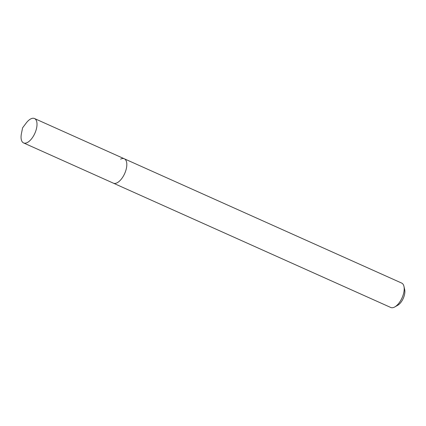 <?xml version="1.0" encoding="UTF-8"?>
<svg xmlns="http://www.w3.org/2000/svg" width="426" height="426" viewBox="0 0 426 426"><rect width="100%" height="100%" fill="white"/><g stroke="black" fill="none" stroke-linecap="round" stroke-linejoin="round"><path stroke-width="0.64" d="M23.563 142.918A13.366 6.379 -65.9 0 0 27.264 142.561A13.366 6.379 -65.9 0 0 36.082 130.042A13.366 6.379 -65.9 0 0 34.495 118.524A13.366 6.379 -65.9 0 0 30.8 118.881A13.366 6.379 -65.9 0 0 26.114 123.141L22.589 127.837L21.433 133.588A13.366 6.379 -65.9 0 0 23.563 142.918L113.375 183.169A13.366 6.379 -65.9 0 0 117.07 182.813A13.366 6.379 -65.9 0 1 113.375 183.169L390.759 307.476A13.366 6.379 -65.9 0 0 394.455 307.119A13.366 6.379 -65.9 0 0 394.79 306.938L397.767 305.256A10.091 4.814 -65.9 0 0 404.7 289.792L403.97 286.453A13.366 6.379 -65.9 0 0 401.691 283.082L124.307 158.776A13.366 6.379 -65.9 0 0 120.611 159.132M394.79 306.938A13.366 6.379 -65.9 0 0 403.97 286.453M124.307 158.776A13.366 6.379 -65.9 0 1 125.894 170.288A13.366 6.379 -65.9 0 1 117.07 182.813A13.366 6.379 -65.9 0 0 125.894 170.288A13.366 6.379 -65.9 0 0 124.307 158.776L34.495 118.524"/></g></svg>
